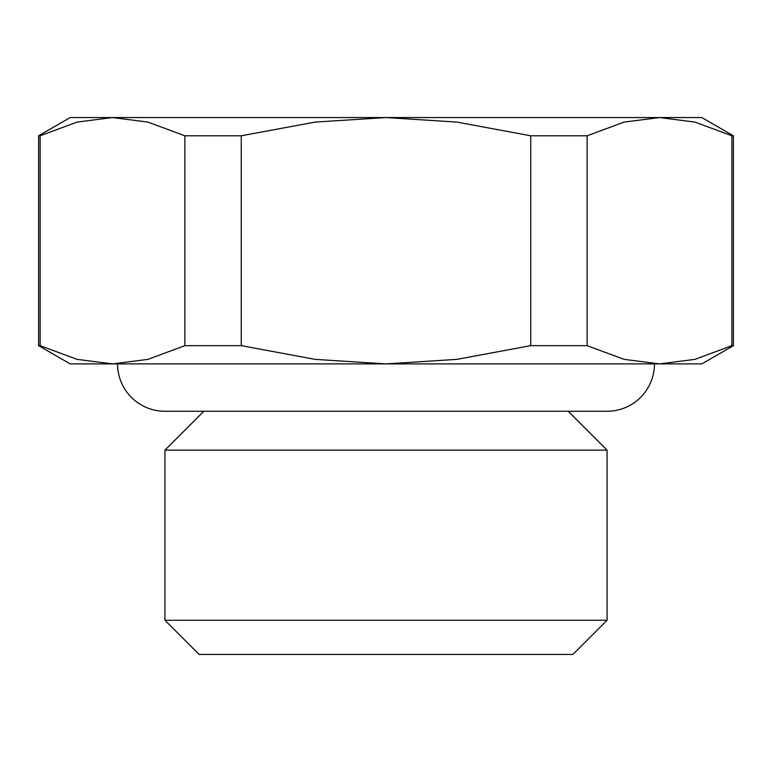 <?xml version="1.0" encoding="UTF-8"?>
<svg xmlns="http://www.w3.org/2000/svg" width="772" height="772" viewBox="0 0 772 772"><rect width="100%" height="100%" fill="white"/><g stroke="black" fill="none" stroke-linecap="round" stroke-linejoin="round"><path stroke-width="1.16" d="M164.928 620.254L607.072 620.254L572.882 654.444L199.118 654.444L164.928 620.254L164.928 450.153L203.818 411.264M164.928 450.153L607.072 450.153L607.072 620.254M568.182 411.264L607.072 450.153M733.4 135.785L701.816 117.556L659.51 117.556L694.925 122.082L731.866 135.785L733.4 135.785L733.4 345.663L731.866 345.663L731.866 135.785M38.6 135.785L40.134 135.785L77.075 122.082L112.49 117.556L70.184 117.556L38.6 135.785L38.6 345.663L70.184 363.892L701.816 363.892L733.4 345.663M117.556 363.892A47.372 47.372 0 0 0 164.928 411.264L607.072 411.264A47.372 47.372 0 0 0 654.444 363.892M530.731 135.785L587.145 135.785L587.145 345.663L530.731 345.663L530.731 135.785L456.831 122.082L386 117.556L659.51 117.556L624.094 122.082L587.145 135.785M184.855 135.785L241.269 135.785L241.269 345.663L184.855 345.663L184.855 135.785L147.906 122.082L112.49 117.556L386 117.556L315.169 122.082L241.269 135.785M40.134 135.785L40.134 345.663L38.6 345.663M184.855 345.663L147.906 359.366L112.49 363.892L77.075 359.366L40.134 345.663M530.731 345.663L456.831 359.366L386 363.892L315.169 359.366L241.269 345.663M731.866 345.663L694.925 359.366L659.51 363.892L624.094 359.366L587.145 345.663"/></g></svg>
